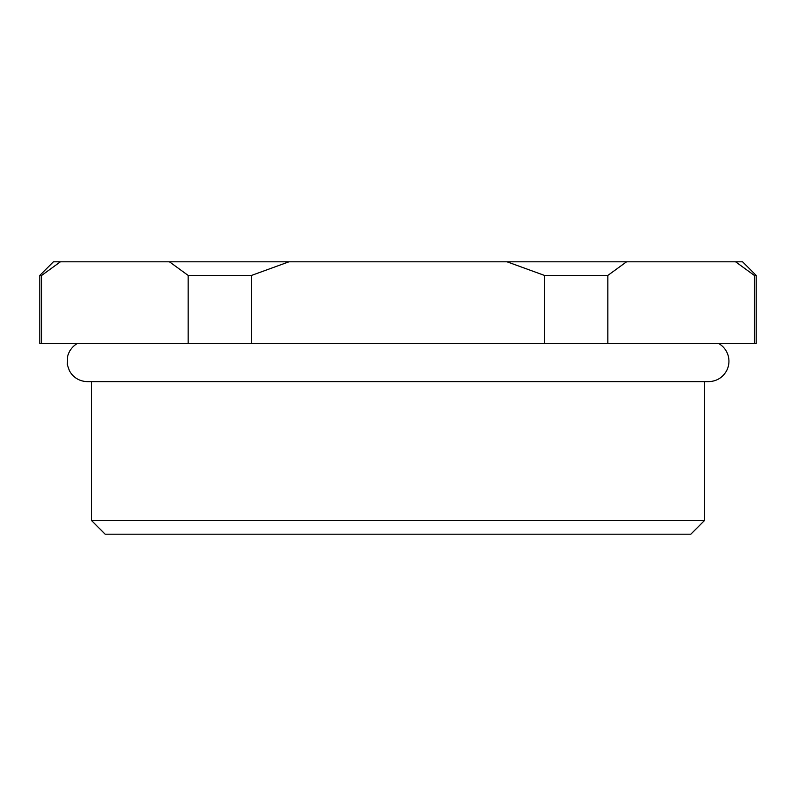 <?xml version="1.0" encoding="UTF-8"?>
<svg xmlns="http://www.w3.org/2000/svg" width="796" height="796" viewBox="0 0 796 796"><rect width="100%" height="100%" fill="white"/><g stroke="black" fill="none" stroke-linecap="round" stroke-linejoin="round"><path stroke-width="1.19" d="M690.828 534.196L105.172 534.196L91.56 520.574L704.44 520.574L690.828 534.196M39.8 275.426L53.422 261.804L60.397 261.804L41.671 275.426L39.8 275.426L39.8 343.524L188.164 343.524L188.164 275.426L251.506 275.426L288.968 261.804L742.578 261.804L756.2 275.426L754.12 275.257M60.397 261.804L288.968 261.804M169.439 261.804L188.164 275.426M626.561 261.804L607.836 275.426L544.494 275.426L507.032 261.804M735.603 261.804L754.329 275.426L754.329 343.524L544.494 343.524L544.494 275.426M41.671 275.426L41.671 343.524M251.506 275.426L251.506 343.524L188.164 343.524M251.506 343.524L544.494 343.524M607.836 275.426L607.836 343.524M756.2 275.426L756.2 343.524L754.329 343.524M718.718 343.524C723.753 346.529 726.987 350.877 728.42 356.558C729.524 361.533 728.907 366.289 726.569 370.817C722.549 377.752 716.539 381.364 708.53 381.652L87.47 381.652C79.461 381.364 73.451 377.752 69.431 370.817L67.362 364.857L67.58 356.558C69.013 350.877 72.247 346.529 77.282 343.524M704.44 381.652L704.44 520.574M91.56 381.652L91.56 520.574"/></g></svg>
